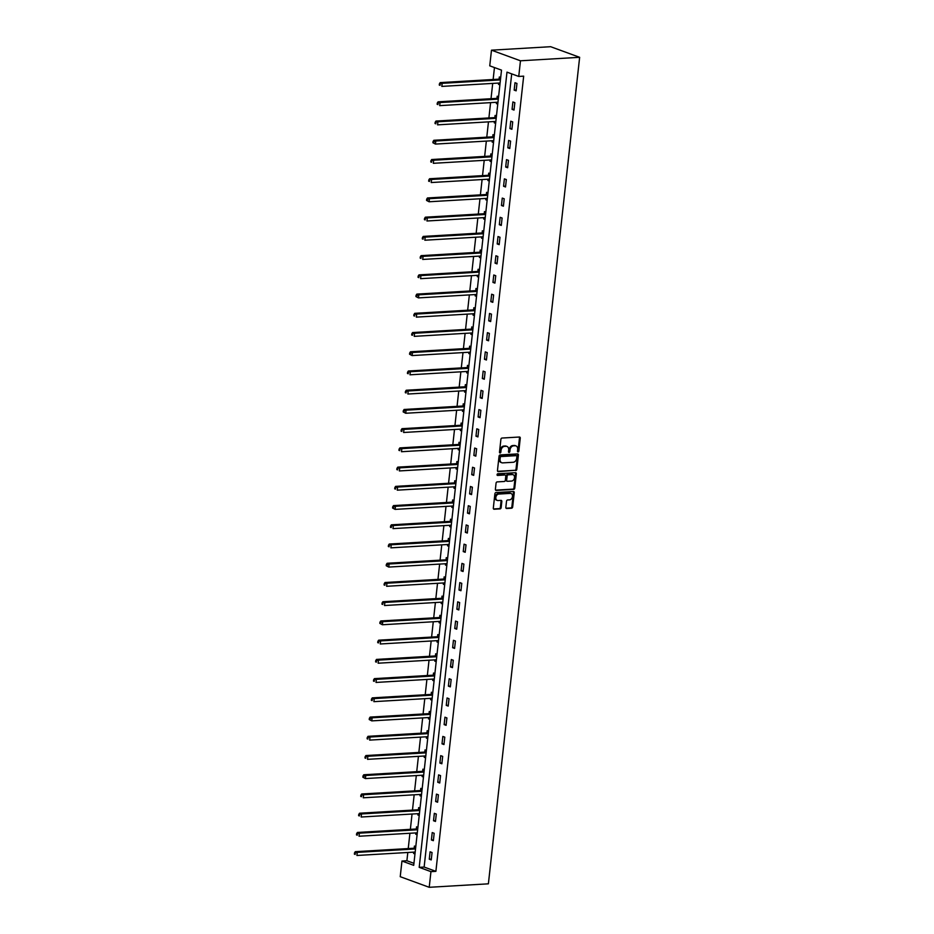<?xml version="1.0" encoding="UTF-8"?>
<svg xmlns="http://www.w3.org/2000/svg" width="934" height="934" viewBox="0 0 934 934"><rect width="100%" height="100%" fill="white"/><g stroke="black" fill="none" stroke-linecap="round" stroke-linejoin="round"><path stroke-width="1.4" d="M518.078 451.916A0.876 0.654 110.1 0 0 518.849 451.029L520.261 438.174A1.249 0.934 110.1 0 0 519.432 437.019L502.002 438.046A1.249 0.934 110.1 0 0 500.904 439.319L499.492 452.173A0.876 0.654 110.1 0 0 500.846 452.091L501.021 450.421A3.981 2.989 110.1 0 1 504.547 446.37L506.006 446.289A3.981 2.989 110.1 0 1 506.94 446.417A3.981 2.989 110.1 0 1 508.668 449.978L508.493 451.636A0.876 0.654 110.1 0 0 509.847 451.554L510.022 449.896A3.981 2.989 110.1 0 1 513.548 445.845L515.008 445.752A3.981 2.989 110.1 0 1 515.942 445.892A3.981 2.989 110.1 0 1 517.669 449.441L517.494 451.11A0.876 0.654 110.1 0 0 518.078 451.916M517.541 451.554A0.876 0.654 110.1 0 0 518.055 450.737L519.479 437.894A1.249 0.934 110.1 0 0 519.281 437.03M499.538 452.616A0.876 0.654 110.1 0 0 500.064 451.799L500.239 450.141L501.021 450.421M508.54 452.079A0.876 0.654 110.1 0 0 509.065 451.274L509.24 449.604L510.022 449.896M505.843 507.349A1.249 0.934 110.1 0 0 506.683 508.505L511.563 508.213A1.249 0.934 110.1 0 0 512.673 506.952L514.249 492.673A1.249 0.934 110.1 0 0 513.408 491.517L495.989 492.545A1.249 0.934 110.1 0 0 494.892 493.817L493.315 508.084A1.249 0.934 110.1 0 0 494.144 509.24L500.052 508.89A1.249 0.934 110.1 0 0 501.149 507.629L501.827 501.523A1.249 0.934 110.1 0 0 500.998 500.367L498.067 500.542A3.327 2.498 110.1 0 1 497.273 500.426A3.327 2.498 110.1 0 1 495.919 496.946A3.327 2.498 110.1 0 1 498.779 494.063L510.244 493.386A3.327 2.498 110.1 0 1 511.038 493.502A3.327 2.498 110.1 0 1 512.392 496.981A3.327 2.498 110.1 0 1 509.532 499.865L507.617 499.97A1.249 0.934 110.1 0 0 506.52 501.243L505.843 507.349M511.704 73.868L424.129 867.056L435.886 871.352L430.948 871.644L429.22 887.3L488.389 883.821L579.64 57.313L550.64 46.7L491.482 50.179L489.755 65.835L501.511 70.132L413.715 865.339L401.959 861.031L400.231 876.687L429.22 887.3M435.886 871.352L523.67 76.156L518.744 76.448L520.471 60.792L579.64 57.313M515.72 470.596A1.249 0.934 110.1 0 0 516.829 469.323L518.405 455.056A1.249 0.934 110.1 0 0 517.564 453.901L500.145 454.928A1.249 0.934 110.1 0 0 499.048 456.189L497.472 470.467A1.249 0.934 110.1 0 0 498.301 471.623L514.938 470.304A1.249 0.934 110.1 0 0 516.035 469.043L517.611 454.765A1.249 0.934 110.1 0 0 517.413 453.912M516.327 473.865L514.751 488.143A1.249 0.934 110.1 0 1 513.642 489.404L496.223 490.432A1.249 0.934 110.1 0 1 495.394 489.276L496.059 483.17A1.249 0.934 110.1 0 1 497.168 481.897L504.232 481.489A1.249 0.934 110.1 0 0 505.329 480.216L505.784 476.165A1.249 0.934 110.1 0 0 504.944 475.009L497.588 475.441A0.876 0.654 110.1 0 1 497.775 473.748L515.486 472.709A1.249 0.934 110.1 0 1 516.327 473.865L515.545 473.573L513.969 487.852L514.751 488.143M514.996 82.729L514.179 90.119L516.14 90.843L516.957 83.441L514.996 82.729M512.883 101.958L512.066 109.348L514.015 110.072L514.832 102.67L512.883 101.958M510.758 121.186L509.941 128.577L511.902 129.289L512.708 121.899L510.758 121.186M508.633 140.404L507.816 147.805L509.777 148.518L510.594 141.127L508.633 140.404M506.508 159.632L505.691 167.034L507.652 167.746L508.47 160.356L506.508 159.632M504.383 178.861L503.566 186.251L505.527 186.975L506.345 179.573L504.383 178.861M502.258 198.09L501.453 205.48L503.403 206.204L504.22 198.802L502.258 198.09M500.145 217.318L499.328 224.709L501.289 225.433L502.095 218.031L500.145 217.318M498.02 236.547L497.203 243.937L499.165 244.65L499.982 237.259L498.02 236.547M495.896 255.764L495.078 263.166L497.04 263.878L497.857 256.488L495.896 255.764M493.771 274.993L492.954 282.395L494.915 283.107L495.732 275.717L493.771 274.993M491.646 294.222L490.829 301.612L492.79 302.336L493.607 294.934L491.646 294.222M489.533 313.45L488.716 320.841L490.665 321.565L491.482 314.163L489.533 313.45M487.408 332.679L486.591 340.069L488.552 340.793L489.369 333.391L487.408 332.679M485.283 351.896L484.466 359.298L486.427 360.01L487.244 352.62L485.283 351.896M483.158 371.125L482.341 378.527L484.302 379.239L485.12 371.849L483.158 371.125M481.033 390.354L480.216 397.756L482.178 398.468L482.995 391.077L481.033 390.354M478.92 409.582L478.103 416.973L480.053 417.696L480.87 410.295L478.92 409.582M476.795 428.811L475.978 436.201L477.939 436.925L478.745 429.523L476.795 428.811M474.67 448.04L473.853 455.43L475.815 456.154L476.632 448.752L474.67 448.04M472.546 467.257L471.728 474.659L473.69 475.371L474.507 467.981L472.546 467.257M470.421 486.486L469.604 493.888L471.565 494.6L472.382 487.209L470.421 486.486M468.296 505.714L467.49 513.116L469.44 513.828L470.257 506.438L468.296 505.714M466.183 524.943L465.365 532.333L467.327 533.057L468.132 525.655L466.183 524.943M464.058 544.172L463.241 551.562L465.202 552.286L466.019 544.884L464.058 544.172M461.933 563.4L461.116 570.791L463.077 571.503L463.894 564.113L461.933 563.4M459.808 582.618L458.991 590.019L460.952 590.732L461.77 583.341L459.808 582.618M457.683 601.846L456.866 609.248L458.827 609.96L459.645 602.57L457.683 601.846M455.57 621.075L454.753 628.477L456.703 629.189L457.52 621.799L455.57 621.075M453.445 640.304L452.628 647.694L454.589 648.418L455.407 641.016L453.445 640.304M451.32 659.532L450.503 666.923L452.465 667.647L453.282 660.245L451.32 659.532M449.196 678.761L448.378 686.151L450.34 686.864L451.157 679.473L449.196 678.761M447.071 697.978L446.254 705.38L448.215 706.092L449.032 698.702L447.071 697.978M444.958 717.207L444.14 724.609L446.09 725.321L446.907 717.931L444.958 717.207M442.833 736.436L442.016 743.838L443.977 744.55L444.794 737.159L442.833 736.436M440.708 755.664L439.891 763.055L441.852 763.779L442.669 756.377L440.708 755.664M438.583 774.893L437.766 782.283L439.727 783.007L440.544 775.605L438.583 774.893M436.458 794.122L435.641 801.512L437.602 802.224L438.42 794.834L436.458 794.122M434.333 813.339L433.528 820.741L435.478 821.453L436.295 814.063L434.333 813.339M432.22 832.568L431.403 839.97L433.364 840.682L434.17 833.291L432.22 832.568M430.095 851.796L429.278 859.198L431.239 859.91L432.057 852.52L430.095 851.796M494.46 67.552L493.14 79.495M492.708 83.418L491.015 98.724M490.583 102.635L488.902 117.953M488.47 121.864L486.777 137.17M486.345 141.092L484.653 156.398M484.221 160.321L482.528 175.627M482.096 179.55L480.403 194.856M479.971 198.779L478.29 214.084M477.846 217.996L476.165 233.313M475.733 237.224L474.04 252.53M473.608 256.453L471.915 271.759M471.483 275.682L469.79 290.988M469.358 294.911L467.665 310.216M467.233 314.139L465.552 329.445M465.12 333.356L463.427 348.674M462.995 352.585L461.303 367.891M460.871 371.814L459.178 387.12M458.746 391.042L457.053 406.348M456.621 410.271L454.94 425.577M454.508 429.5L452.815 444.806M452.383 448.717L450.69 464.035M450.258 467.946L448.565 483.252M448.133 487.174L446.44 502.48M446.008 506.403L444.327 521.709M443.883 525.632L442.202 540.938M441.77 544.861L440.077 560.167M439.645 564.078L437.953 579.395M437.521 583.306L435.828 598.612M435.396 602.535L433.703 617.841M433.271 621.764L431.59 637.07M431.158 640.993L429.465 656.298M429.033 660.221L427.34 675.527M426.908 679.438L425.215 694.756M424.783 698.667L423.09 713.973M422.658 717.896L420.977 733.202M420.545 737.124L418.852 752.43M418.42 756.353L416.727 771.659M416.295 775.582L414.603 790.888M414.171 794.799L412.478 810.117M412.046 814.028L410.365 829.334M409.921 833.256L408.24 848.562M407.808 852.485L406.897 860.739L413.937 863.32M500.694 77.487L499.328 76.985L499.106 78.981M498.663 83.068L498.511 84.387L499.877 84.877M498.569 96.716L497.203 96.214L496.981 98.21M496.538 102.296L496.386 103.604L497.752 104.106M496.444 115.944L495.09 115.442L494.868 117.439M494.413 121.513L494.273 122.833L495.627 123.335M494.331 135.173L492.965 134.671L492.743 136.668M492.288 140.742L492.148 142.061L493.514 142.563M492.206 154.39L490.84 153.9L490.619 155.885M490.163 159.971L490.023 161.29L491.389 161.792M490.081 173.619L488.716 173.117L488.494 175.113M488.05 179.2L487.898 180.519L489.264 181.021M487.957 192.848L486.591 192.346L486.369 194.342M485.925 198.428L485.773 199.748L487.139 200.238M485.832 212.076L484.466 211.574L484.256 213.571M483.8 217.645L483.66 218.965L485.015 219.467M483.707 231.305L482.353 230.803L482.131 232.799M481.675 236.874L481.535 238.193L482.901 238.695M481.594 250.534L480.228 250.032L480.006 252.028M479.551 256.103L479.411 257.422L480.776 257.924M479.469 269.751L478.103 269.261L477.881 271.245M477.437 275.332L477.286 276.651L478.652 277.153M477.344 288.98L475.978 288.478L475.756 290.474M475.313 294.56L475.161 295.88L476.527 296.382M475.219 308.208L473.853 307.706L473.643 309.703M473.188 313.789L473.036 315.108L474.402 315.599M473.094 327.437L471.74 326.935L471.518 328.931M471.063 333.006L470.923 334.325L472.289 334.827M470.981 346.666L469.615 346.164L469.393 348.16M468.938 352.235L468.798 353.554L470.164 354.056M468.856 365.894L467.49 365.392L467.269 367.389M466.813 371.463L466.673 372.783L468.039 373.285M466.731 385.112L465.365 384.621L465.144 386.606M464.7 390.692L464.548 392.011L465.914 392.513M464.607 404.34L463.241 403.838L463.019 405.835M462.575 409.921L462.423 411.24L463.789 411.742M462.482 423.569L461.127 423.067L460.906 425.063M460.45 429.15L460.31 430.469L461.665 430.959M460.369 442.798L459.003 442.296L458.781 444.292M458.325 448.367L458.185 449.686L459.551 450.188M458.244 462.026L456.878 461.524L456.656 463.521M456.201 467.595L456.061 468.915L457.427 469.417M456.119 481.255L454.753 480.753L454.531 482.75M454.087 486.824L453.936 488.143L455.302 488.645M453.994 500.472L452.628 499.982L452.406 501.967M451.963 506.053L451.811 507.372L453.177 507.874M451.869 519.701L450.503 519.199L450.293 521.195M449.838 525.282L449.698 526.601L451.052 527.103M449.744 538.93L448.39 538.428L448.168 540.424M447.713 544.51L447.573 545.83L448.939 546.32M447.631 558.158L446.265 557.656L446.043 559.653M445.588 563.727L445.448 565.047L446.814 565.549M445.506 577.387L444.14 576.885L443.919 578.882M443.475 582.956L443.323 584.275L444.689 584.777M443.381 596.604L442.016 596.114L441.794 598.11M441.35 602.185L441.198 603.504L442.564 604.006M441.257 615.833L439.891 615.343L439.68 617.327M439.225 621.414L439.073 622.733L440.439 623.235M439.132 635.062L437.777 634.56L437.556 636.556M437.1 640.642L436.96 641.962L438.326 642.464M437.019 654.29L435.653 653.788L435.431 655.785M434.975 659.871L434.835 661.19L436.201 661.681M434.894 673.519L433.528 673.017L433.306 675.013M432.862 679.088L432.711 680.407L434.077 680.909M432.769 692.748L431.403 692.246L431.181 694.242M430.737 698.317L430.586 699.636L431.952 700.138M430.644 711.965L429.278 711.474L429.056 713.471M428.613 717.546L428.461 718.865L429.827 719.367M428.519 731.194L427.165 730.703L426.943 732.688M426.488 736.774L426.348 738.094L427.702 738.596M426.406 750.422L425.04 749.92L424.818 751.917M424.363 756.003L424.223 757.322L425.589 757.824M424.281 769.651L422.915 769.149L422.693 771.145M422.238 775.232L422.098 776.551L423.464 777.041M422.156 788.88L420.79 788.378L420.569 790.374M420.125 794.449L419.973 795.768L421.339 796.27M420.031 808.108L418.666 807.606L418.444 809.603M418 813.677L417.848 814.997L419.214 815.499M417.907 827.326L416.541 826.835L416.331 828.832M415.875 832.906L415.735 834.225L417.089 834.727M415.793 846.554L414.427 846.064L414.206 848.049M413.75 852.135L413.61 853.454L414.976 853.956M406.897 860.739L401.959 861.031M518.744 76.448L506.987 72.14L419.203 867.347L430.948 871.644M520.471 60.792L491.482 50.179M424.129 867.056L419.203 867.347M498.511 84.387L499.947 84.294M514.179 90.119L516.233 90.003M512.066 109.348L514.109 109.231M496.386 103.604L497.822 103.522M509.941 128.577L511.984 128.46M494.273 122.833L495.697 122.751M507.816 147.805L509.871 147.677M492.148 142.061L493.572 141.98M505.691 167.034L507.746 166.906M490.023 161.29L491.447 161.208M503.566 186.251L505.621 186.135M487.898 180.519L489.334 180.437M501.453 205.48L503.496 205.363M485.773 199.748L487.209 199.654M499.328 224.709L501.371 224.592M483.66 218.965L485.085 218.883M497.203 243.937L499.258 243.821M481.535 238.193L482.96 238.112M495.078 263.166L497.133 263.038M479.411 257.422L480.835 257.34M492.954 282.395L495.008 282.266M477.286 276.651L478.71 276.569M490.829 301.612L492.883 301.495M475.161 295.88L476.597 295.798M488.716 320.841L490.759 320.724M473.036 315.108L474.472 315.015M486.591 340.069L488.645 339.953M470.923 334.325L472.347 334.244M484.466 359.298L486.521 359.181M468.798 353.554L470.222 353.472M482.341 378.527L484.396 378.398M466.673 372.783L468.097 372.701M480.216 397.756L482.271 397.627M464.548 392.011L465.984 391.93M478.103 416.973L480.146 416.856M462.423 411.24L463.859 411.158M475.978 436.201L478.021 436.085M460.31 430.469L461.735 430.376M473.853 455.43L475.908 455.313M458.185 449.686L459.61 449.604M471.728 474.659L473.783 474.542M456.061 468.915L457.485 468.833M469.604 493.888L471.658 493.759M453.936 488.143L455.372 488.062M467.49 513.116L469.533 512.988M451.811 507.372L453.247 507.29M465.365 532.333L467.409 532.217M449.698 526.601L451.122 526.519M463.241 551.562L465.295 551.445M447.573 545.83L448.997 545.736M461.116 570.791L463.171 570.674M445.448 565.047L446.872 564.965M458.991 590.019L461.046 589.903M443.323 584.275L444.747 584.194M456.866 609.248L458.921 609.12M441.198 603.504L442.634 603.422M454.753 628.477L456.796 628.349M439.073 622.733L440.509 622.651M452.628 647.694L454.683 647.577M436.96 641.962L438.385 641.88M450.503 666.923L452.558 666.806M434.835 661.19L436.26 661.097M448.378 686.151L450.433 686.035M432.711 680.407L434.135 680.326M446.254 705.38L448.308 705.263M430.586 699.636L432.022 699.554M444.14 724.609L446.183 724.48M428.461 718.865L429.897 718.783M442.016 743.838L444.07 743.709M426.348 738.094L427.772 738.012M439.891 763.055L441.945 762.938M424.223 757.322L425.647 757.24M437.766 782.283L439.821 782.167M422.098 776.551L423.522 776.458M435.641 801.512L437.696 801.395M419.973 795.768L421.409 795.686M433.528 820.741L435.571 820.624M417.848 814.997L419.284 814.915M431.403 839.97L433.446 839.841M415.735 834.225L417.159 834.144M429.278 859.198L431.333 859.07M413.61 853.454L415.035 853.372M515.545 445.787A3.981 2.989 110.1 0 0 515.159 445.6A3.981 2.989 110.1 0 0 514.214 445.471L515.008 445.752M509.24 449.604A3.981 2.989 110.1 0 1 512.766 445.553L514.214 445.471M506.543 446.312A3.981 2.989 110.1 0 0 506.158 446.137A3.981 2.989 110.1 0 0 505.212 445.997L506.006 446.289M500.239 450.141A3.981 2.989 110.1 0 1 503.765 446.078L505.212 445.997M497.67 471.32L514.938 470.304M516.899 456.457A0.876 0.654 110.1 0 0 516.315 455.652L501.021 456.551A0.876 0.654 110.1 0 0 500.25 457.438L500.052 459.189A3.981 2.989 110.1 0 0 501.78 462.75A3.981 2.989 110.1 0 0 502.726 462.879L513.175 462.272A3.981 2.989 110.1 0 0 516.7 458.22L516.899 456.457M515.918 455.512A0.876 0.654 110.1 0 0 515.533 455.372L516.315 455.652M501.406 462.563A3.981 2.989 110.1 0 1 500.998 462.458A3.981 2.989 110.1 0 1 499.27 458.909L499.468 457.158A0.876 0.654 110.1 0 1 500.239 456.271L515.533 455.372M495.592 490.128L512.859 489.124A1.249 0.934 110.1 0 0 513.969 487.852M504.71 474.927A1.249 0.934 110.1 0 0 504.162 474.729L497.086 475.137M511.563 481.057A3.327 2.498 110.1 0 0 514.424 478.173A3.327 2.498 110.1 0 0 513.07 474.694A3.327 2.498 110.1 0 0 512.276 474.577L508.236 474.822A1.249 0.934 110.1 0 0 507.139 476.083L506.683 480.134A1.249 0.934 110.1 0 0 507.524 481.29L511.563 481.057M512.661 474.6A3.327 2.498 110.1 0 0 512.276 474.414A3.327 2.498 110.1 0 0 511.493 474.297L512.276 474.577M506.742 481.01A1.249 0.934 110.1 0 1 505.901 479.854L506.356 475.803A1.249 0.934 110.1 0 1 507.454 474.53L511.493 474.297M515.545 473.573A1.249 0.934 110.1 0 0 515.334 472.721M510.629 493.409A3.327 2.498 110.1 0 0 510.256 493.222A3.327 2.498 110.1 0 0 509.462 493.105L510.244 493.386M496.9 500.239A3.327 2.498 110.1 0 1 496.491 500.134A3.327 2.498 110.1 0 1 495.137 496.654A3.327 2.498 110.1 0 1 497.997 493.782L509.462 493.105M493.514 508.948L499.27 508.61A1.249 0.934 110.1 0 0 500.367 507.337L501.044 501.231A1.249 0.934 110.1 0 0 500.846 500.379M506.053 508.213L510.781 507.933A1.249 0.934 110.1 0 0 511.89 506.66L513.466 492.393A1.249 0.934 110.1 0 0 513.256 491.529M500.612 78.176L498.954 79.063A1.273 0.957 -69.9 0 1 498.581 79.18L440.206 82.601L442.167 83.324L441.817 86.407L500.087 82.974M500.426 79.904L442.167 83.324L439.412 83.826L439.272 85.052L440.054 85.344L440.194 84.107M440.054 85.344L439.272 85.052M439.412 83.826L440.206 82.601M498.499 97.405L496.83 98.292A1.273 0.957 -69.9 0 1 496.456 98.397L438.081 101.829L440.042 102.553L439.704 105.635L497.962 102.203M498.301 99.121L440.042 102.553L437.287 103.044L437.147 104.281L437.929 104.561L438.069 103.335M437.929 104.561L437.147 104.281M437.287 103.044L438.081 101.829M496.374 116.633L494.716 117.521A1.273 0.957 -69.9 0 1 494.331 117.626L435.956 121.058L437.918 121.782L437.579 124.852L495.837 121.432M494.331 117.626L496.188 118.303L437.918 121.782L435.162 122.272L435.022 123.51L435.804 123.79L435.944 122.564M435.804 123.79L435.022 123.51M435.162 122.272L435.956 121.058M493.631 140.66L435.454 144.081L432.909 142.739L433.691 143.019L433.82 141.793L433.037 141.501L432.909 142.739M494.249 135.862L492.592 136.749A1.273 0.957 -69.9 0 1 492.206 136.854L433.831 140.287L435.793 140.999L435.454 144.081L433.691 143.019M494.063 137.578L435.793 140.999L433.82 141.793M433.037 141.501L433.831 140.287M492.125 155.091L490.467 155.966A1.273 0.957 -69.9 0 1 490.093 156.083L431.718 159.516L433.668 160.228L433.329 163.31L491.599 159.889M491.938 156.807L433.668 160.228L430.913 160.73L430.784 161.956L431.566 162.247L431.695 161.01M431.566 162.247L430.784 161.956M430.913 160.73L431.718 159.516M490 174.319L488.342 175.195A1.273 0.957 -69.9 0 1 487.968 175.312L429.593 178.744L431.555 179.456L431.204 182.539L489.474 179.118M489.813 176.036L431.555 179.456L428.799 179.958L428.659 181.184L429.442 181.476L429.582 180.239M429.442 181.476L428.659 181.184M428.799 179.958L429.593 178.744M487.268 198.347L429.091 201.767L426.534 200.413L427.317 200.705L427.457 199.467L426.675 199.187L426.534 200.413M487.887 193.536L486.217 194.424A1.273 0.957 -69.9 0 1 485.843 194.541L427.468 197.961L429.43 198.685L429.091 201.767L427.317 200.705M487.688 195.264L429.43 198.685L427.457 199.467M426.675 199.187L427.468 197.961M485.762 212.765L484.104 213.653A1.273 0.957 -69.9 0 1 483.719 213.758L425.344 217.19L427.305 217.914L426.966 220.996L485.225 217.564M483.719 213.758L485.575 214.446L427.305 217.914L424.55 218.404L424.41 219.642L425.192 219.922L425.332 218.696M425.192 219.922L424.41 219.642M424.55 218.404L425.344 217.19M483.637 231.994L481.979 232.881A1.273 0.957 -69.9 0 1 481.594 232.986L423.219 236.419L425.18 237.143L424.842 240.213L483.111 236.792M483.45 233.71L425.18 237.143L422.425 237.633L422.285 238.87L423.079 239.151L423.207 237.925M423.079 239.151L422.285 238.87M422.425 237.633L423.219 236.419M481.512 251.223L479.854 252.11A1.273 0.957 -69.9 0 1 479.481 252.215L421.094 255.647L423.055 256.36L422.717 259.442L480.987 256.021M481.325 252.939L423.055 256.36L420.3 256.862L420.172 258.099L420.954 258.379L421.082 257.154M420.954 258.379L420.172 258.099M420.3 256.862L421.094 255.647M479.387 270.451L477.729 271.327A1.273 0.957 -69.9 0 1 477.356 271.444L418.981 274.876L420.93 275.588L420.592 278.671L478.862 275.25M477.356 271.444L479.2 272.121L420.93 275.588L418.175 276.09L418.047 277.316L418.829 277.608L418.969 276.371M418.829 277.608L418.047 277.316M418.175 276.09L418.981 274.876M476.655 294.479L418.479 297.899L415.922 296.545L416.704 296.837L416.844 295.599L416.062 295.319L415.922 296.545M477.274 289.68L475.604 290.556A1.273 0.957 -69.9 0 1 475.231 290.672L416.856 294.105L418.817 294.817L418.479 297.899L416.704 296.837M477.076 291.396L418.817 294.817L416.844 295.599M416.062 295.319L416.856 294.105M475.149 308.897L473.48 309.784A1.273 0.957 -69.9 0 1 473.106 309.901L414.731 313.322L416.692 314.046L416.354 317.128L474.612 313.696M474.951 310.625L416.692 314.046L413.937 314.536L413.797 315.774L414.579 316.066L414.719 314.828M414.579 316.066L413.797 315.774M413.937 314.536L414.731 313.322M473.024 328.126L471.366 329.013A1.273 0.957 -69.9 0 1 470.981 329.118L412.606 332.551L414.568 333.275L414.229 336.357L472.487 332.924M470.981 329.118L472.837 329.807L414.568 333.275L411.812 333.765L411.672 335.002L412.454 335.283L412.594 334.057M412.454 335.283L411.672 335.002M411.812 333.765L412.606 332.551M470.281 352.165L412.104 355.574L409.559 354.231L410.341 354.511L410.47 353.286L409.687 352.994L409.559 354.231M470.899 347.355L469.242 348.242A1.273 0.957 -69.9 0 1 468.856 348.347L410.481 351.779L412.443 352.503L412.104 355.574L410.341 354.511M470.713 349.071L412.443 352.503L410.47 353.286M409.687 352.994L410.481 351.779M468.775 366.583L467.117 367.471A1.273 0.957 -69.9 0 1 466.743 367.576L408.368 371.008L410.318 371.72L409.979 374.803L468.249 371.382M468.588 368.3L410.318 371.72L407.563 372.222L407.434 373.46L408.216 373.74L408.356 372.514M408.216 373.74L407.434 373.46M407.563 372.222L408.368 371.008M466.65 385.812L464.992 386.688A1.273 0.957 -69.9 0 1 464.618 386.804L406.243 390.237L408.205 390.949L407.854 394.031L466.124 390.61M466.463 387.528L408.205 390.949L405.449 391.451L405.309 392.677L406.092 392.969L406.232 391.731M406.092 392.969L405.309 392.677M405.449 391.451L406.243 390.237M463.918 409.839L405.741 413.26L403.184 411.906L403.967 412.198L404.107 410.96L403.325 410.68L403.184 411.906M464.537 405.041L462.867 405.916A1.273 0.957 -69.9 0 1 462.493 406.033L404.118 409.466L406.08 410.178L405.741 413.26L403.967 412.198M464.338 406.757L406.08 410.178L404.107 410.96M403.325 410.68L404.118 409.466M462.412 424.258L460.754 425.145A1.273 0.957 -69.9 0 1 460.369 425.262L401.994 428.683L403.955 429.406L403.616 432.489L461.875 429.056M460.369 425.262L462.225 425.939L403.955 429.406L401.2 429.897L401.06 431.134L401.842 431.426L401.982 430.189M401.842 431.426L401.06 431.134M401.2 429.897L401.994 428.683M460.287 443.487L458.629 444.374A1.273 0.957 -69.9 0 1 458.244 444.479L399.869 447.911L401.83 448.635L401.492 451.717L459.762 448.285M460.1 445.203L401.83 448.635L399.075 449.126L398.946 450.363L399.729 450.643L399.857 449.417M399.729 450.643L398.946 450.363M399.075 449.126L399.869 447.911M458.162 462.715L456.504 463.603A1.273 0.957 -69.9 0 1 456.131 463.708L397.756 467.14L399.705 467.864L399.367 470.934L457.637 467.514M457.975 464.432L399.705 467.864L396.95 468.354L396.822 469.592L397.604 469.872L397.732 468.646M397.604 469.872L396.822 469.592M396.95 468.354L397.756 467.14M456.037 481.944L454.379 482.831A1.273 0.957 -69.9 0 1 454.006 482.936L395.631 486.369L397.592 487.081L397.242 490.163L455.512 486.742M454.006 482.936L455.862 483.614L397.592 487.081L394.837 487.583L394.697 488.821L395.479 489.101L395.619 487.875M395.479 489.101L394.697 488.821M394.837 487.583L395.631 486.369M453.305 505.971L395.129 509.392L392.572 508.038L393.354 508.329L393.494 507.092L392.712 506.812L392.572 508.038M453.924 501.173L452.254 502.048A1.273 0.957 -69.9 0 1 451.881 502.165L393.506 505.598L395.467 506.31L395.129 509.392L393.354 508.329M453.726 502.889L395.467 506.31L393.494 507.092M392.712 506.812L393.506 505.598M451.799 520.401L450.141 521.277A1.273 0.957 -69.9 0 1 449.756 521.394L391.381 524.826L393.342 525.538L393.004 528.621L451.262 525.2M451.612 522.118L393.342 525.538L390.587 526.04L390.447 527.266L391.229 527.558L391.369 526.321M391.229 527.558L390.447 527.266M390.587 526.04L391.381 524.826M449.674 539.618L448.016 540.506A1.273 0.957 -69.9 0 1 447.631 540.623L389.256 544.043L391.218 544.767L390.879 547.849L449.149 544.417M449.488 541.346L391.218 544.767L388.462 545.258L388.322 546.495L389.116 546.787L389.244 545.549M389.116 546.787L388.322 546.495M388.462 545.258L389.256 544.043M446.942 563.657L388.754 567.078L386.209 565.724L386.991 566.004L387.12 564.778L386.337 564.486L386.209 565.724M447.549 558.847L445.892 559.735A1.273 0.957 -69.9 0 1 445.518 559.84L387.143 563.272L389.093 563.996L388.754 567.078L386.991 566.004M447.363 560.563L389.093 563.996L387.12 564.778M386.337 564.486L387.143 563.272M445.425 578.076L443.767 578.963A1.273 0.957 -69.9 0 1 443.393 579.068L385.018 582.501L386.968 583.225L386.629 586.295L444.899 582.874M445.238 579.792L386.968 583.225L384.213 583.715L384.084 584.953L384.866 585.233L385.006 584.007M384.866 585.233L384.084 584.953M384.213 583.715L385.018 582.501M443.311 597.305L441.642 598.192A1.273 0.957 -69.9 0 1 441.268 598.297L382.893 601.729L384.855 602.442L384.516 605.524L442.774 602.103M443.113 599.021L384.855 602.442L382.099 602.944L381.959 604.181L382.742 604.461L382.882 603.236M382.742 604.461L381.959 604.181M382.099 602.944L382.893 601.729M440.568 621.332L382.391 624.753L379.834 623.398L380.617 623.69L380.757 622.453L379.975 622.172L379.834 623.398M441.187 616.533L439.517 617.409A1.273 0.957 -69.9 0 1 439.143 617.526L380.768 620.958L382.73 621.67L382.391 624.753L380.617 623.69M440.988 618.25L382.73 621.67L380.757 622.453M379.975 622.172L380.768 620.958M439.062 635.75L437.404 636.638A1.273 0.957 -69.9 0 1 437.019 636.755L378.644 640.187L380.605 640.899L380.266 643.981L438.536 640.561M437.019 636.755L438.875 637.432L380.605 640.899L377.85 641.401L377.71 642.627L378.503 642.919L378.632 641.681M378.503 642.919L377.71 642.627M377.85 641.401L378.644 640.187M436.937 654.979L435.279 655.866A1.273 0.957 -69.9 0 1 434.894 655.983L376.519 659.404L378.48 660.128L378.142 663.21L436.411 659.778M436.75 656.707L378.48 660.128L375.725 660.618L375.596 661.856L376.379 662.148L376.507 660.91M376.379 662.148L375.596 661.856M375.725 660.618L376.519 659.404M434.812 674.208L433.154 675.095A1.273 0.957 -69.9 0 1 432.781 675.2L374.406 678.633L376.355 679.357L376.017 682.439L434.287 679.006M434.625 675.924L376.355 679.357L373.6 679.847L373.472 681.084L374.254 681.365L374.394 680.139M374.254 681.365L373.472 681.084M373.6 679.847L374.406 678.633M432.687 693.437L431.029 694.324A1.273 0.957 -69.9 0 1 430.656 694.429L372.281 697.861L374.242 698.585L373.892 701.656L432.162 698.235M430.656 694.429L432.512 695.106L374.242 698.585L371.487 699.076L371.347 700.313L372.129 700.593L372.269 699.368M372.129 700.593L371.347 700.313M371.487 699.076L372.281 697.861M429.955 717.464L371.779 720.885L369.222 719.542L370.004 719.822L370.144 718.596L369.362 718.304L369.222 719.542M430.574 712.665L428.904 713.553A1.273 0.957 -69.9 0 1 428.531 713.658L370.156 717.09L372.117 717.802L371.779 720.885L370.004 719.822M430.376 714.382L372.117 717.802L370.144 718.596M369.362 718.304L370.156 717.09M428.449 731.894L426.791 732.77A1.273 0.957 -69.9 0 1 426.406 732.886L368.031 736.319L369.992 737.031L369.654 740.113L427.912 736.692M428.262 733.61L369.992 737.031L367.237 737.533L367.097 738.759L367.879 739.051L368.019 737.813M367.879 739.051L367.097 738.759M367.237 737.533L368.031 736.319M426.324 751.111L424.666 751.998A1.273 0.957 -69.9 0 1 424.281 752.115L365.906 755.548L367.868 756.26L367.529 759.342L425.799 755.921M426.137 752.839L367.868 756.26L365.112 756.762L364.984 757.988L365.766 758.28L365.894 757.042M365.766 758.28L364.984 757.988M365.112 756.762L365.906 755.548M423.592 775.15L365.404 778.571L362.859 777.216L363.641 777.508L363.77 776.271L362.987 775.979L362.859 777.216M424.199 770.34L422.542 771.227A1.273 0.957 -69.9 0 1 422.168 771.344L363.793 774.765L365.743 775.489L365.404 778.571L363.641 777.508M424.013 772.068L365.743 775.489L363.77 776.271M362.987 775.979L363.793 774.765M422.075 789.569L420.417 790.456A1.273 0.957 -69.9 0 1 420.043 790.561L361.668 793.993L363.63 794.717L363.279 797.799L421.549 794.367M420.043 790.561L421.899 791.25L363.63 794.717L360.874 795.208L360.734 796.445L361.516 796.725L361.656 795.499M361.516 796.725L360.734 796.445M360.874 795.208L361.668 793.993M419.961 808.797L418.292 809.685A1.273 0.957 -69.9 0 1 417.918 809.79L359.543 813.222L361.505 813.946L361.166 817.016L419.424 813.596M419.763 810.514L361.505 813.946L358.749 814.436L358.609 815.674L359.392 815.954L359.532 814.728M359.392 815.954L358.609 815.674M358.749 814.436L359.543 813.222M417.837 828.026L416.179 828.913A1.273 0.957 -69.9 0 1 415.793 829.018L357.418 832.451L359.38 833.163L359.041 836.245L417.3 832.824M417.65 829.742L359.38 833.163L356.625 833.665L356.484 834.903L357.267 835.183L357.407 833.957M357.267 835.183L356.484 834.903M356.625 833.665L357.418 832.451M415.712 847.255L414.054 848.13A1.273 0.957 -69.9 0 1 413.669 848.247L355.294 851.68L357.255 852.392L356.916 855.474L415.186 852.053M413.669 848.247L415.525 848.924L357.255 852.392L354.5 852.894L354.36 854.12L355.154 854.412L355.282 853.174M355.154 854.412L354.36 854.12M354.5 852.894L355.294 851.68M518.055 450.737L518.849 451.029M500.064 451.799L500.846 452.091M509.065 451.274L509.847 451.554M512.766 445.553L513.548 445.845M503.765 446.078L504.547 446.37M519.479 437.894L520.261 438.174M517.611 454.765L518.405 455.056M516.035 469.043L516.829 469.323M500.239 456.271L501.021 456.551M499.468 457.158L500.25 457.438M499.27 458.909L500.052 459.189M512.859 489.124L513.642 489.404M504.162 474.729L504.944 475.009M507.454 474.53L508.236 474.822M506.356 475.803L507.139 476.083M505.901 479.854L506.683 480.134M497.997 493.782L498.779 494.063M501.044 501.231L501.827 501.523M500.367 507.337L501.149 507.629M499.27 508.61L500.052 508.89M513.466 492.393L514.249 492.673M511.89 506.66L512.673 506.952M510.781 507.933L511.563 508.213M498.954 79.063L500.461 79.612M498.581 79.18L500.437 79.857M496.83 98.292L498.336 98.841M496.456 98.397L498.312 99.086M494.716 117.521L496.211 118.069M492.592 136.749L494.086 137.298M492.206 136.854L494.063 137.531M490.467 155.966L491.973 156.527M490.093 156.083L491.938 156.76M488.342 175.195L489.848 175.744M487.968 175.312L489.825 175.989M486.217 194.424L487.723 194.972M485.843 194.541L487.7 195.218M484.104 213.653L485.598 214.201M481.979 232.881L483.473 233.43M481.594 232.986L483.45 233.663M479.854 252.11L481.36 252.659M479.481 252.215L481.325 252.892M477.729 271.327L479.235 271.887M475.604 290.556L477.111 291.104M475.231 290.672L477.087 291.35M473.48 309.784L474.986 310.333M473.106 309.901L474.962 310.578M471.366 329.013L472.861 329.562M469.242 348.242L470.748 348.791M468.856 348.347L470.713 349.024M467.117 367.471L468.623 368.019M466.743 367.576L468.588 368.253M464.992 386.688L466.498 387.248M464.618 386.804L466.475 387.482M462.867 405.916L464.373 406.465M462.493 406.033L464.35 406.71M460.754 425.145L462.248 425.694M458.629 444.374L460.123 444.923M458.244 444.479L460.1 445.168M456.504 463.603L458.01 464.151M456.131 463.708L457.975 464.385M454.379 482.831L455.885 483.38M452.254 502.048L453.761 502.609M451.881 502.165L453.737 502.842M450.141 521.277L451.636 521.826M449.756 521.394L451.612 522.071M448.016 540.506L449.511 541.055M447.631 540.623L449.488 541.3M445.892 559.735L447.398 560.283M445.518 559.84L447.363 560.528M443.767 578.963L445.273 579.512M443.393 579.068L445.238 579.745M441.642 598.192L443.148 598.741M441.268 598.297L443.125 598.974M439.517 617.409L441.023 617.969M439.143 617.526L441 618.203M437.404 636.638L438.898 637.186M435.279 655.866L436.785 656.415M434.894 655.983L436.75 656.66M433.154 675.095L434.66 675.644M432.781 675.2L434.625 675.889M431.029 694.324L432.535 694.873M428.904 713.553L430.411 714.101M428.531 713.658L430.387 714.335M426.791 732.77L428.286 733.318M426.406 732.886L428.262 733.564M424.666 751.998L426.161 752.547M424.281 752.115L426.137 752.792M422.542 771.227L424.048 771.776M422.168 771.344L424.013 772.021M420.417 790.456L421.923 791.005M418.292 809.685L419.798 810.233M417.918 809.79L419.775 810.467M416.179 828.913L417.673 829.462M415.793 829.018L417.65 829.696M414.054 848.13L415.548 848.679M515.159 445.6L515.942 445.892M506.158 446.137L506.94 446.417M515.731 455.395L516.525 455.687M500.998 462.458L501.78 462.75M504.453 474.764L505.236 475.056M512.276 474.414L513.07 474.694M506.45 480.963L507.232 481.255M510.256 493.222L511.038 493.502M496.491 500.134L497.273 500.426"/></g></svg>
